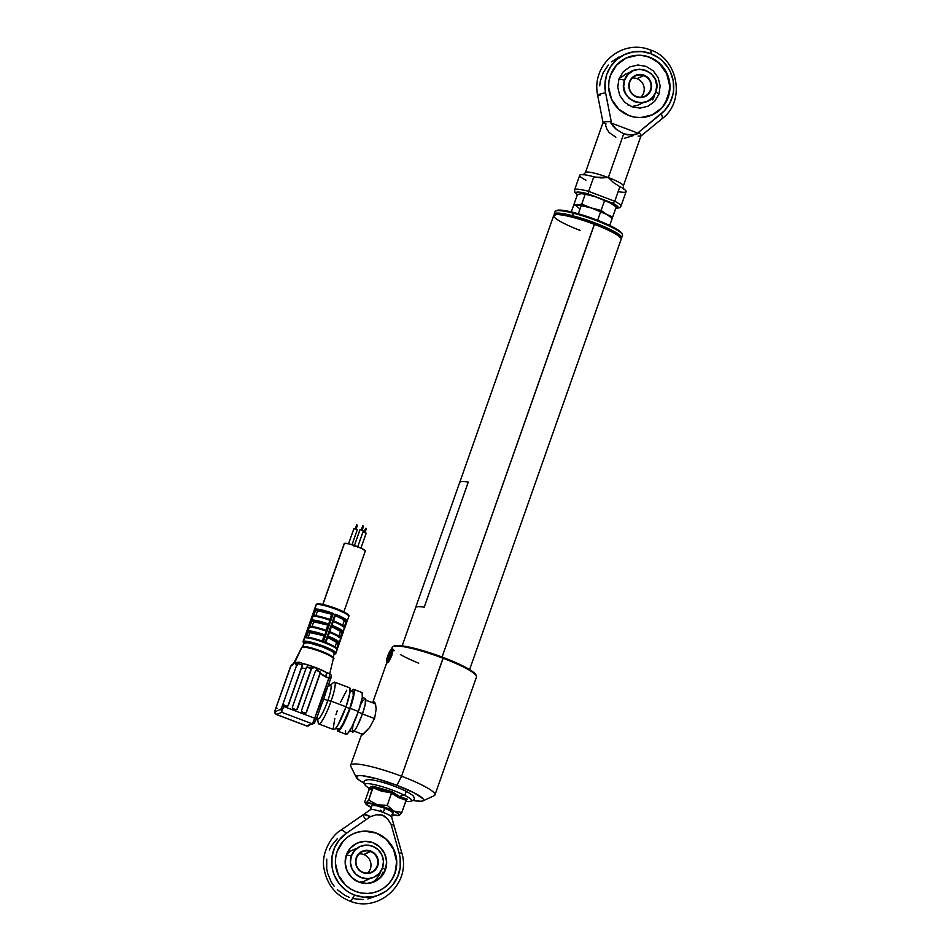 <?xml version="1.0" encoding="UTF-8"?>
<svg xmlns="http://www.w3.org/2000/svg" width="951" height="951" viewBox="0 0 951 951"><rect width="100%" height="100%" fill="white"/><g stroke="black" fill="none" stroke-linecap="round" stroke-linejoin="round"><path stroke-width="1.43" d="M469.616 669.587L621.146 239.307A35.758 5.29 -160.6 0 0 594.434 224.365A35.758 5.29 19.4 0 1 621.027 238.428L620.623 237.595A35.08 5.183 -160.6 0 0 594.518 223.794L442.06 657.046L594.434 224.365A35.758 5.29 -160.6 0 0 553.696 215.556L459.725 482.419M580.407 230.499A35.758 5.29 19.4 0 1 554.338 214.95A35.758 5.29 19.4 0 1 594.434 224.365L594.518 223.794A35.08 5.183 -160.6 0 0 555.182 214.557L554.338 214.95A35.758 5.29 19.4 0 1 554.207 214.094A35.758 5.29 19.4 0 1 572.288 215.639A35.758 5.29 19.4 0 1 606.179 227.527A35.758 5.29 19.4 0 1 621.657 237.845A35.758 5.29 19.4 0 1 621.039 238.451A35.758 5.29 -160.6 0 0 608.212 228.466A35.758 5.29 -160.6 0 0 572.288 215.639L572.383 216.685L572.288 215.639A35.758 5.29 -160.6 0 0 554.314 214.95M554.504 215.354L557.191 214.177L564.514 214.926L588.063 221.464L611.374 231.129L618.412 235.337L620.777 238.261M621.657 237.845L622.536 235.349A35.758 5.29 -160.6 0 0 607.059 225.03A35.758 5.29 -160.6 0 0 573.168 213.143A35.758 5.29 19.4 0 1 622.429 234.469L621.883 233.364A34.866 5.147 -160.6 0 0 573.857 212.56L572.288 215.639L573.168 213.143A35.758 5.29 -160.6 0 0 555.087 211.597L554.207 214.094M556.371 210.813L560.21 210.1L568.46 211.288L592.639 218.421L610.233 225.708L618.293 230.13L621.906 233.423M555.729 210.979A35.758 5.29 19.4 0 1 573.168 213.143L573.857 212.56A34.866 5.147 -160.6 0 0 556.858 210.456L555.729 210.979M308.445 626.566L304.677 637.229L306.65 631.642L305.009 637.467L311.904 637.99L333.29 645.86C339.792 649.937 336.178 648.974 337.106 649.854A17.427 2.58 -160.6 0 0 322.805 642.091A17.427 2.58 -160.6 0 0 304.558 637.966A0.892 0.868 -113.6 0 1 305.021 637.455A0.892 0.868 66.4 0 0 304.558 637.966A17.427 2.58 19.4 0 1 322.211 641.877A17.427 2.58 19.4 0 1 337.118 649.664M336.523 648.784A16.536 2.449 -160.6 0 0 325.824 642.448A16.536 2.449 -160.6 0 0 322.532 641.188A16.536 2.449 -160.6 0 0 306.115 637.325L312.439 638.133L322.532 641.188M335.953 652.992A17.427 2.58 -160.6 0 0 321.046 645.218A17.427 2.58 -160.6 0 0 303.381 641.295L304.558 637.966L303.381 641.295A17.427 2.58 19.4 0 1 321.628 645.432A17.427 2.58 19.4 0 1 335.929 653.182A17.427 2.58 19.4 0 1 335.596 653.492M303.833 643.423L303.916 642.448A0.892 0.868 -113.6 0 1 303.381 641.295A0.892 0.868 66.4 0 0 303.916 642.448A16.536 2.449 19.4 0 1 322.437 646.811A16.536 2.449 19.4 0 1 334.467 654.015A0.892 0.868 66.4 0 0 335.121 654.003A0.892 0.868 -113.6 0 1 334.467 654.015L333.551 654.181M332.886 657.795A16.084 2.377 -160.6 0 0 322.912 651.815A16.084 2.377 -160.6 0 0 314.947 648.974A16.084 2.377 -160.6 0 0 302.858 646.775A16.084 2.377 19.4 0 1 319.702 650.579A16.084 2.377 19.4 0 1 332.898 657.747L334.372 653.575A16.084 2.377 -160.6 0 0 321.176 646.418A16.084 2.377 -160.6 0 0 304.332 642.603L302.894 646.656L304.332 642.603A16.084 2.377 -160.6 0 0 304.023 642.888L302.549 647.06M329.724 673.677L333.361 658.698A16.845 2.484 -160.6 0 0 319.417 651.197A16.845 2.484 -160.6 0 0 301.907 647.251A0.892 0.868 -113.6 0 1 302.335 646.823A0.892 0.868 66.4 0 0 301.907 647.251A16.845 2.484 19.4 0 1 318.811 650.971A16.845 2.484 19.4 0 1 333.361 658.496M296.581 709.648A1.343 1.308 66.4 0 0 297.152 708.959L310.953 669.766L297.413 708.84A1.343 1.308 -113.6 0 1 295.737 709.624L293.265 708.685A1.343 1.308 -113.6 0 1 292.456 706.962L306.246 667.78L307.363 666.936L311.013 668.375A1.343 1.308 -113.6 0 1 311.215 669.647L310.953 669.766A1.343 1.308 66.4 0 0 310.157 668.042L315.494 667.483A18.544 2.746 19.4 0 1 326.49 672.512L326.633 672.5A5.361 0.832 110.7 0 1 325.777 677.053L326.49 672.512L315.494 667.483L302.382 663.382A18.544 2.746 19.4 0 1 315.494 667.483L318.098 670.835L319.928 671.656L320.297 673.094L306.495 712.275A1.343 1.308 -113.6 0 1 304.819 713.06L302.347 712.121A1.343 1.308 -113.6 0 1 301.55 710.409L315.352 671.216A1.343 1.308 -113.6 0 1 317.028 670.431L316.766 670.55A1.343 1.308 66.4 0 0 315.922 670.514M291.065 665.712L292.29 664.654L290.899 666.021L292.254 665.427A2.235 2.187 -113.6 0 1 293.217 664.262L301.907 647.251L294.715 662.585A18.544 2.746 19.4 0 1 297.306 662.467L294.418 662.799A18.544 2.746 19.4 0 1 294.715 662.585L295.713 663.917L299.232 662.122M323.685 699.044A17.879 2.77 110.7 0 1 321.01 705.915L321.022 705.963A17.879 2.77 -69.3 0 0 321.331 705.167A17.879 2.77 -69.3 0 0 323.685 699.044L327.81 700.614L323.685 699.044A17.879 2.77 -69.3 0 0 325.539 693.243A17.879 2.77 -69.3 0 0 325.777 692.364A17.879 2.77 110.7 0 1 323.685 699.044M316.659 718.362L317.979 718.861A17.879 2.77 -69.3 0 0 327.81 700.614A17.879 2.77 110.7 0 1 317.515 717.969L318.205 722.831A22.349 3.459 -69.3 0 0 331.079 701.137L327.81 700.614L331.079 701.137A22.349 3.459 110.7 0 1 318.775 723.949L333.742 729.607A22.349 3.459 -69.3 0 0 346.033 706.795L331.079 701.137L346.033 706.795L337.985 724.983L335.311 728.787L333.599 729.536M335.941 728.05L338.663 729.084A20.114 3.115 -69.3 0 0 349.73 708.554L345.926 707.116L349.73 708.554L342.479 724.924L340.066 728.347L338.532 729.013M351.49 690.937A22.349 3.459 110.7 0 1 353.701 689.38A22.349 3.459 110.7 0 1 350.158 708.364A22.349 3.459 110.7 0 1 337.867 731.176A22.349 3.459 110.7 0 1 337.248 728.549L337.724 731.093L340.672 728.799L345.344 720.264L350.158 708.364L358.42 711.491L350.158 708.364L354.319 691.876L354.236 690.283L353.118 689.427L350.883 691.746M337.867 731.176L346.128 734.303A22.349 3.459 -69.3 0 0 358.42 711.491L351.953 726.79L347.697 733.471L345.986 734.22M344.143 627.327L344.619 628.254M335.073 614.132A17.427 2.58 19.4 0 1 347.234 621.086A17.427 2.58 19.4 0 1 347.056 621.3A17.427 2.58 -160.6 0 0 347.234 621.062A17.427 2.58 -160.6 0 0 335.073 614.132L332.814 620.539L335.073 614.132M332.731 620.896L333.254 621.562L332.731 620.896M331.34 625.009L332.66 621.253L331.34 625.009L331.935 625.306L333.254 621.562L331.935 625.306L331.019 625.651L331.34 625.009M328.998 631.381L331.019 625.651L328.915 631.737L329.628 631.737L328.998 631.381M331.067 619.909L323.495 641.402A17.427 2.58 19.4 0 1 325.242 642.068L329.438 632.403A16.987 2.508 19.4 0 1 340.506 638.858A16.987 2.508 -160.6 0 0 329.438 632.403L328.119 636.148L327.524 635.839L328.844 632.094L327.203 636.492L328.119 636.148A16.987 2.508 19.4 0 1 339.174 642.614A16.987 2.508 19.4 0 1 339.115 642.733L336.535 642.698A14.527 2.152 -160.6 0 0 336.571 642.638A14.527 2.152 -160.6 0 0 327.655 637.325M333.337 613.466L331.079 619.886L333.337 613.466A17.427 2.58 -160.6 0 0 314.9 609.127A17.427 2.58 19.4 0 1 333.337 613.466L333.337 613.466M312.641 615.535L314.9 609.127L312.427 616.2L313.628 615.773L312.641 615.535M346.889 621.609L348.851 616.498A17.427 2.58 -160.6 0 0 334.55 608.735A17.427 2.58 -160.6 0 0 316.303 604.61L304.855 637.134A17.427 2.58 19.4 0 1 305.057 637.063L312.427 616.2L311.096 619.957L311.726 620.076L313.045 616.319L312.427 616.2L313.628 615.773L315.589 610.197L314.9 609.127L315.589 610.197L313.628 615.773L315.173 615.761M348.268 615.428A16.536 2.449 -160.6 0 0 334.942 608.081A16.536 2.449 -160.6 0 0 317.42 604.087L318.347 603.921M316.778 604.099A0.892 0.868 66.4 0 0 316.303 604.61A17.427 2.58 19.4 0 1 333.956 608.521A17.427 2.58 19.4 0 1 348.862 616.307M343.846 611.873L365.267 551.045A11.174 1.652 -160.6 0 0 356.102 546.076A11.174 1.652 -160.6 0 0 344.405 543.425L322.9 604.479L344.405 543.425L348.969 543.889L356.91 546.373L363.579 549.428L365.053 551.247M357.267 529.802L352.013 544.709L357.267 529.802L353.927 528.578L348.565 543.806L353.927 528.578L355.27 528.827L356.637 524.881L355.246 528.815L357.231 529.826M356.078 529.113L357.469 525.19L356.637 524.881L355.163 529.053M357.742 546.694L363.377 530.777L360.037 529.552L354.426 545.482L360.037 529.552L363.341 530.801M362.2 530.087L363.579 526.165L362.747 525.855L361.356 529.79L362.747 525.879M362.866 531.966L366.171 533.214L360.964 548.073L366.206 533.19L362.961 531.942M365.018 532.501L366.408 528.566L365.576 528.269L364.185 532.203L365.576 528.269L366.397 528.578M314.436 609.603L314.531 609.282A17.427 2.58 -160.6 0 0 314.341 609.52A17.427 2.58 19.4 0 1 314.531 609.282L312.273 615.689L314.531 609.282M314.484 609.377L312.011 616.403M312.011 616.391L308.457 626.531M311.132 621.193L311.025 620.373M338.413 643.031L337.819 643.589M338.722 636.183L335.941 634.519M331.471 626.222L339.424 629.978L341.837 631.999L340.363 631.856A14.527 2.152 -160.6 0 0 340.387 631.797A14.527 2.152 -160.6 0 0 331.471 626.483M331.554 626.257A16.084 2.377 19.4 0 1 341.801 632.415L340.434 637.848L342.348 632.439L331.162 626.352M339.911 637.8A16.084 2.377 -160.6 0 0 329.795 631.737M340.327 638.169L340.434 638.977A16.987 2.508 -160.6 0 0 340.494 638.858L338.972 642.983M336.535 648.404L334.051 646.311L325.824 642.448L328.119 636.148L327.203 636.492L325.242 642.068L325.86 642.424L327.869 636.754M329.438 632.403L328.844 632.094L329.438 632.403L331.637 626.008L331.019 625.651L331.685 625.913M329.617 631.714L331.935 625.306A16.987 2.508 19.4 0 1 342.99 631.773A16.987 2.508 -160.6 0 0 331.935 625.306M342.348 632.439L343.263 632.118L344.274 628.147A16.987 2.508 -160.6 0 0 344.321 628.029A16.987 2.508 -160.6 0 0 333.254 621.562A16.987 2.508 19.4 0 1 344.321 628.017L342.99 631.773A16.987 2.508 19.4 0 1 342.931 631.892L347.044 621.372M334.978 615.523L342.003 618.839L344.167 621.015A14.527 2.152 -160.6 0 0 344.203 620.955A14.527 2.152 -160.6 0 0 335.287 615.642M344.321 628.029L344.036 626.638C342.098 625.021 344.012 625.437 333.397 620.801L333.421 620.813M342.538 625.342L339.769 623.678M343.739 626.959A16.084 2.377 -160.6 0 0 333.611 620.896M344.25 627.006L346.105 621.752L344.179 621.027L346.96 621.526L346.105 621.752L344.25 627.006M335.37 615.345L343.596 619.22L346.033 621.728A16.536 2.449 19.4 0 0 335.394 615.356L335.418 615.166M335.418 615.297L333.444 620.896L335.394 615.333M344.809 627.684L346.984 621.502M340.993 638.525L343.002 632.819L340.981 638.549M340.755 639.227L339.448 642.959L340.755 639.227M327.655 637.063L335.608 640.808L337.985 643.245L327.346 637.194M336.737 648.344L338.52 643.28L336.737 648.344M339.448 642.959L337.225 649.236L339.198 643.649L338.52 643.28L339.436 642.971M338.52 643.28L337.985 643.245A16.084 2.377 19.4 0 0 327.738 637.099M339.186 642.603A16.987 2.508 -160.6 0 0 328.119 636.148M327.513 618.673L330.116 619.66L332.089 614.084L329.842 619.458L331.673 614.263L315.661 610.221L321.985 611.029L331.673 614.263A14.527 2.152 -160.6 0 0 317.527 610.934L315.827 615.761L317.527 610.934L315.661 610.221A16.536 2.449 19.4 0 1 332.065 614.096L332.957 613.645L332.089 614.084L330.116 619.66L331.079 619.886M322.567 617.163L318.288 616.153M309.23 627.161L309.812 626.614L308.825 626.376L309.23 627.161L308.611 627.042L307.28 630.798L307.91 630.917L307.018 631.488L308.017 631.726L309.23 627.161L307.91 630.917A16.987 2.508 19.4 0 1 324.814 634.899L326.134 631.143A16.987 2.508 -160.6 0 0 309.23 627.161L310.085 626.578L309.23 627.161A16.987 2.508 19.4 0 1 326.134 631.143L329.961 620.314A16.987 2.508 -160.6 0 0 313.045 616.319L313.628 615.773L313.045 616.319A16.987 2.508 19.4 0 1 329.961 620.314L330.116 619.565C321.83 616.712 316.374 615.44 313.723 615.749M330.068 619.553A16.084 2.377 -160.6 0 0 314.163 615.796M326.288 630.406L323.697 629.503M318.751 628.005L314.472 626.994M311.357 626.602L310.347 626.638A16.084 2.377 -160.6 0 1 326.252 630.394C318.014 627.553 312.558 626.281 309.895 626.59M313.045 616.319L311.726 620.076A16.987 2.508 19.4 0 1 328.63 624.058A16.987 2.508 -160.6 0 0 311.726 620.076L312.261 621.217A16.084 2.377 19.4 0 1 328.166 624.973L326.027 630.299L327.857 625.104L313.711 621.776L312.011 626.602L313.711 621.776L312.261 621.217L318.395 622.013L327.857 625.104A14.527 2.152 -160.6 0 0 313.711 621.776L310.846 620.646L308.825 626.376L309.812 626.614L311.833 620.884L309.812 626.614M329.961 620.314L328.63 624.058L329.438 624.284L330.758 620.528L329.961 620.314M328.63 624.058L328.321 624.771L329.284 624.985L328.63 624.058M328.321 624.771L326.3 630.501L327.263 630.727L329.284 624.985L328.321 624.771M327.263 630.727L326.134 631.143L327.263 630.727M326.134 631.143L324.814 634.899L325.611 635.125L326.942 631.369L326.134 631.143M309.895 632.617L308.231 637.325L309.895 632.617L308.445 632.058L314.579 632.855L324.041 635.946A14.527 2.152 -160.6 0 0 309.895 632.617L308.445 632.058A16.084 2.377 19.4 0 1 324.35 635.815L309.895 632.617M322.234 641.081L324.041 635.946L322.234 641.081M322.544 641.188L324.505 635.613L322.544 641.188L323.495 641.402L325.456 635.827L324.505 635.613L325.611 635.125L324.505 635.613L324.814 634.899A16.987 2.508 -160.6 0 0 307.91 630.917L308.445 632.058L306.079 637.229L308.017 631.726L307.018 631.488L305.057 637.063L305.901 637.241M365.576 528.269L364.102 532.441M353.915 528.685L348.541 543.794M344.167 543.687L344.405 543.425A11.174 1.652 -160.6 0 0 344.191 543.627L322.769 604.444M348.054 614.679L341.54 610.78M338.865 609.615L332.898 607.356M329.854 606.346L319.821 603.992M304.689 637.218A17.427 2.58 19.4 0 1 304.855 637.134L316.303 604.61A0.892 0.868 -113.6 0 1 317.42 604.087M316.303 604.61A17.427 2.58 -160.6 0 0 315.97 604.919L314.282 609.971M316.255 670.467L319.679 671.763L320.297 673.094L306.495 712.275L304.819 713.06L301.907 711.847L301.55 710.409L315.352 671.216L316.517 670.348L318.098 670.835L315.494 667.483L311.013 668.375L311.215 669.647L297.413 708.84L295.737 709.624L292.813 708.412L292.456 706.962L305.925 668.731L301.669 667.923A5.361 0.832 -69.3 0 0 302.525 663.37L301.669 667.923L305.925 668.731L307.363 666.936L311.025 669.254L296.89 709.398M307.684 667.103A1.343 1.308 66.4 0 0 306.804 667.091M299.125 662.134L302.596 663.429M305.663 713.095A1.343 1.308 66.4 0 0 306.234 712.394L305.972 712.834M306.484 725.863A5.361 0.832 -69.3 0 0 306.579 725.958L276.182 714.451L274.661 712.216A1.343 1.141 5.9 0 1 274.756 711.883L276.575 714.534L281.746 712.275L281.971 710.552A5.361 0.832 -69.3 0 0 283.731 706.498L314.71 718.219L322.33 698.462L328.796 678.194L322.817 675.436L320.249 673.237L306.234 712.394L320.035 673.201A1.343 1.308 66.4 0 0 319.239 671.489L320.249 673.237L328.796 678.194A5.361 0.832 -69.3 0 0 329.652 673.641A5.361 0.832 110.7 0 1 328.796 678.194L330.472 679.133L328.796 678.194L324.148 691.389L325.824 692.316L324.148 691.389L319.346 705.036L321.022 705.963L319.346 705.036L314.71 718.219L316.374 719.158L314.71 718.219A5.361 0.832 110.7 0 1 311.892 723.687L306.721 725.946A5.361 0.832 110.7 0 1 306.579 725.958A5.361 0.832 -69.3 0 0 306.721 725.946A2.235 2.187 66.4 0 0 308.35 725.91A2.235 2.187 -113.6 0 1 306.721 725.946L276.575 714.534L281.746 712.275L311.892 723.687A2.235 2.187 66.4 0 0 313.521 723.652A2.235 2.187 -113.6 0 1 311.892 723.687A5.361 0.832 -69.3 0 0 314.71 718.219L283.731 706.498A5.361 0.832 110.7 0 1 281.971 710.552L281.746 712.275L311.892 723.687L306.721 725.946L275.79 714.201M326.49 672.512A5.361 0.832 110.7 0 1 326.633 672.5L329.652 673.641C331.578 674.723 331.851 676.553 330.472 679.133L325.563 693.16M287.499 706.213A1.343 1.308 66.4 0 0 288.07 705.511L288.331 705.404A1.343 1.308 -113.6 0 1 286.655 706.177L284.171 705.238L283.731 706.498L284.171 705.238L283.113 703.633L282.233 706.141L283.731 706.498L282.233 706.141A4.018 0.618 110.7 0 1 280.914 709.184A1.343 0.892 28.8 0 0 281.971 710.552L280.914 709.184L281.746 712.275L280.914 709.184L274.756 711.883A4.018 0.618 110.7 0 1 275.481 709.089L275.469 709.149M297.211 665.641L295.963 664.844M294.418 662.799L291.493 665.189M292.29 664.654L290.97 665.843A1.343 0.892 -151.2 0 0 290.899 666.021L294.715 662.585L295.713 663.917L298.804 662.752A5.361 0.832 110.7 0 1 298.662 663.632L301.61 664.868L302.073 666.235A5.361 0.832 110.7 0 1 301.55 667.875L288.331 705.404L286.655 706.177L283.719 704.976L283.113 703.633A1.343 1.308 66.4 0 0 283.909 705.357M290.59 666.806L289.579 669.064A4.018 0.618 110.7 0 1 290.899 666.021L276.289 707.104M290.257 667.329L276.372 706.593A1.343 1.308 -113.6 0 0 277.169 708.305M283.041 704.156L280.914 709.184L274.756 711.883L276.277 706.807M314.686 722.38L316.326 719.194L314.686 722.38A2.235 2.187 -113.6 0 1 313.521 723.652L306.579 725.958M345.582 733.399L345.582 730.748M362.093 692.59L362.331 697.309L358.42 711.491A22.349 3.459 -69.3 0 0 361.951 692.506L353.701 689.38M353.035 691.543L353.237 695.787L349.73 708.554A20.114 3.115 -69.3 0 0 352.904 691.472L350.182 690.438M333.195 728.704L334.8 718.457M335.929 714.665L337.272 710.635M340.41 702.504L346.758 690.188M349.706 687.894L349.944 692.613L346.033 706.795A22.349 3.459 -69.3 0 0 349.564 687.811L334.609 682.152A22.349 3.459 110.7 0 1 331.079 701.137A22.349 3.459 -69.3 0 0 333.432 682.604L329.7 685.79A17.879 2.77 110.7 0 1 327.81 700.614A17.879 2.77 -69.3 0 0 330.639 685.421L328.535 684.625M330.77 678.075L330.996 676.637M325.813 692.269L330.425 679.169M316.362 719.099L320.974 706.011M274.756 711.883L275.101 713.547L276.575 714.534M301.978 665.343L302.073 666.235A5.361 0.832 110.7 0 1 301.55 667.875L288.07 705.511L301.871 666.33A1.343 1.308 66.4 0 0 301.075 664.606L301.134 664.571M302.382 663.382L299.363 662.241M297.818 662.514L296.878 662.645A2.235 2.187 66.4 0 0 295.713 663.917L296.878 662.645L298.008 662.158L297.057 663.322A4.018 0.618 110.7 0 1 296.332 666.116L297.342 663.857L298.662 663.632A5.361 0.832 -69.3 0 0 298.804 662.752A1.343 1.141 -174.1 0 0 297.057 663.322L296.332 666.116L297.342 663.857L298.59 663.667A1.343 1.308 66.4 0 0 297.639 663.679M297.342 663.857L297.972 663.572M297.936 663.596L301.515 664.88L301.871 666.33L288.07 705.511M283.113 703.633L296.332 666.116L283.113 703.633M301.907 647.251A16.845 2.484 -160.6 0 0 301.598 647.512L302.347 646.823A0.892 0.868 -113.6 0 1 302.858 646.775M303.916 642.448L310.68 643.138L322.437 646.811L332.291 651.316L334.55 653.028L334.467 654.015M334.063 653.86L334.134 652.909L331.935 651.233L322.353 646.846L308.588 642.781L303.999 642.983M304.558 637.966A17.427 2.58 -160.6 0 0 304.225 638.276L303.048 641.604A17.427 2.58 19.4 0 1 303.381 641.295M304.225 638.276L305.021 637.455A0.892 0.868 -113.6 0 1 305.675 637.443M603.421 122.215L603.35 122.952L603.421 122.215L606.167 121.716L603.421 122.215M611.243 121.526L606.167 121.716L611.243 121.526L605.561 92.699A35.104 34.284 -113.6 0 1 616.771 59.58A35.104 34.284 -113.6 0 1 650.841 53.66A20.114 3.115 -69.3 0 0 650.413 49.987A20.114 3.115 110.7 0 1 650.413 49.987A20.114 3.115 110.7 0 1 650.841 53.66A35.104 34.284 -113.6 0 1 673.213 80.954A35.104 34.284 -113.6 0 1 661.207 113.775A20.114 4.149 50.7 0 1 661.979 118.792A20.114 4.149 -129.3 0 0 661.207 113.775L638.941 132.023L640.879 134.864L638.941 132.023L664.511 110.673L669.754 103.267L672.892 94.684L673.593 90.143L673.213 80.954L670.491 72.133L668.291 68.056L662.455 60.923L658.9 57.999L650.841 53.66L641.984 51.592L632.938 51.925L624.343 54.659L616.771 59.58L610.768 66.356L606.738 74.523L604.967 83.51L605.561 92.699A20.114 0.951 168.9 0 0 597.608 95.052A20.114 0.951 -11.1 0 1 605.561 92.699L611.243 121.526L610.78 122.857L611.243 121.526M613.288 126.352L610.78 122.857L638.478 133.342L638.941 132.023L638.478 133.342L635.209 134.65L627.672 134.864L623.737 133.782L616.391 129.419L610.78 122.857L638.478 133.342L631.559 135.161L623.737 133.782L616.391 129.419L613.288 126.352M603.053 122.501L585.412 172.595A20.114 2.972 19.4 0 1 608.319 177.552L623.737 133.782L608.319 177.552A20.114 2.972 19.4 0 1 623.357 185.921M651.661 115.142A31.288 30.563 66.4 0 0 669.611 85.768A31.288 30.563 66.4 0 0 649.236 57.369L649.592 57.215A31.288 30.563 -113.6 0 1 669.968 85.709A31.288 30.563 -113.6 0 1 651.851 115.071A31.288 30.563 -113.6 0 1 629.027 115.594A31.288 30.563 -113.6 0 1 608.652 87.1A31.288 30.563 -113.6 0 1 626.768 57.738A31.288 30.563 -113.6 0 1 649.592 57.215L643.399 55.8M600.307 95.005A20.114 0.951 -11.1 0 1 597.608 95.052C591.284 64.597 622.073 38.551 650.413 49.987C677.504 58.166 686.432 100.949 661.979 118.792L640.784 136.159L638.073 136.088M618.174 191.591A24.583 3.638 -160.6 0 0 619.909 186.669L613.668 182.723L608.319 177.552A20.114 2.972 19.4 0 1 623.345 185.956L640.986 135.862M615.856 137.229L609.187 132.569L606.928 129.134L605.525 125.152L605.989 123.832L603.35 122.952M624.355 138.311L633.223 135.636M652.648 99.926L654.419 96.134M619.089 56.953L611.517 61.874M608.295 65.06L603.231 72.597L600.295 81.251L599.701 85.816M637.396 55.408L631.44 56.216M652.136 114.94L657.284 111.873L661.73 107.843M665.308 102.981L669.314 91.605M669.599 85.507L666.663 73.667L659.518 63.788M654.68 60.068L649.236 57.369A31.288 30.563 66.4 0 0 626.602 57.821M631.844 106.762L624.724 102.328L619.779 95.492L617.746 87.29L618.946 78.981L623.19 71.824L629.835 66.915L637.871 64.989L646.074 66.356L653.194 70.79L658.14 77.625L660.172 85.828L658.972 94.137L654.728 101.293L648.083 106.203L640.047 108.129L631.844 106.762M629.027 115.594L618.756 109.175L611.6 99.296L608.676 87.456L608.949 81.358L610.399 75.462L616.533 65.12L626.138 58.023L637.741 55.253L643.756 55.645L649.592 57.215L659.863 63.634L667.02 73.512L669.944 85.352L668.22 97.347L662.086 107.689L652.481 114.786L640.879 117.555L634.864 117.163L629.027 115.594M640.582 136.278L640.879 134.864M583.034 174.913L585.412 172.595A20.114 2.972 19.4 0 1 608.319 177.552L594.981 177.171M595.564 177.314L593.793 176.779A24.583 3.638 -160.6 0 0 585.911 180.226M593.793 176.779A24.583 3.638 -160.6 0 0 579.73 175.281L574.582 189.879A24.583 3.638 19.4 0 1 588.657 191.365L593.793 176.779L601.02 177.932L608.319 177.552L613.668 182.723L619.909 186.669L614.774 201.255L588.657 191.365L593.793 176.779M626.103 191.615A24.583 3.638 -160.6 0 0 619.909 186.669L614.774 201.255A24.583 3.638 19.4 0 1 620.955 206.201L626.103 191.615M620.944 206.248A24.583 3.638 -160.6 0 0 614.774 201.255L612.931 203.276A22.349 3.305 19.4 0 1 615.796 208.174L618.138 207.294L612.931 203.276L614.774 201.255L588.657 191.365L588.158 193.897L612.931 203.276L588.158 193.897L588.657 191.365A24.583 3.638 -160.6 0 0 574.606 189.831M577.376 194.646L575.937 192.958L577.946 192.078L588.158 193.897A22.349 3.305 19.4 0 0 577.376 194.646M658.972 94.137L655.774 91.926C663.893 71.991 630.786 59.449 624.593 80.122L618.946 78.981L624.593 80.122L627.91 74.547L633.081 70.719L639.345 69.221L645.729 70.279L651.269 73.738L655.132 79.064L656.713 85.447L655.774 91.926L652.469 97.501L647.286 101.329L641.033 102.815L634.638 101.757L629.098 98.298L625.247 92.972L623.666 86.589L624.593 80.122C616.486 100.057 649.592 112.598 655.774 91.926L658.972 94.137M636.932 78.624A11.174 10.913 -113.6 0 1 640.891 97.18A11.174 10.913 66.4 0 0 636.932 78.624L643.768 75.64A11.174 10.913 -113.6 0 1 644.576 96.301A11.174 10.913 -113.6 0 1 636.433 96.479A11.174 10.913 66.4 0 0 650.425 89.965A11.174 10.913 66.4 0 0 643.768 75.64L644.005 75.177A11.626 11.353 -113.6 0 1 650.924 90.083A11.626 11.353 -113.6 0 1 636.374 96.859L640.772 97.596L645.075 96.562L648.641 93.923L650.924 90.083L651.566 85.626L650.472 81.227L647.821 77.566L644.005 75.177L639.607 74.451L635.292 75.486L631.726 78.113L629.455 81.952L628.801 86.41L629.895 90.809L632.546 94.482L636.374 96.859A11.626 11.353 -113.6 0 1 629.455 81.952A11.626 11.353 -113.6 0 1 644.005 75.177L643.768 75.64A11.174 10.913 66.4 0 0 629.776 82.155A11.174 10.913 66.4 0 0 636.433 96.479A11.174 10.913 -113.6 0 1 635.625 75.818A11.174 10.913 -113.6 0 1 643.768 75.64L636.932 78.624A11.174 10.913 66.4 0 0 632.474 77.934A11.174 10.913 -113.6 0 1 636.932 78.624M629.122 72.716L626.067 73.786L620.896 77.613M627.636 104.824L630.786 105.68M634.02 105.882L637.229 105.454L643.054 102.744M574.975 205.333L577.602 204.941A17.879 2.639 -160.6 0 0 579.492 208.376M573.453 205.785L571.289 211.93L573.453 205.785L575.581 205.202L579.48 205.059L591.177 207.948A17.879 2.639 -160.6 0 0 579.563 205.059A17.879 2.639 -160.6 0 0 579.314 205.036A17.879 2.639 19.4 0 1 591.177 207.948L606.655 214.379A17.879 2.639 -160.6 0 0 591.177 207.948L606.655 214.379L612.206 218.361L609.71 225.458L612.206 218.361L608.093 215.259M578.553 204.952L591.177 207.948A17.879 2.639 19.4 0 1 606.655 214.379L601.115 210.409L591.177 207.948L581.739 204.108L585.21 194.242L595.148 196.691L604.586 200.53L601.115 210.409L591.177 207.948L581.739 204.108L577.602 204.941L579.48 205.059M597.632 220.287L600.628 211.788L597.632 220.287M578.327 213.785L581.251 205.499L578.327 213.785M607.641 214.974A17.879 2.639 -160.6 0 0 607.558 214.914A17.879 2.639 -160.6 0 0 606.655 214.379A17.879 2.639 19.4 0 1 607.641 214.974L607.558 214.914M575.712 204.834L573.94 204.394L577.423 194.527L581.56 193.683L585.21 194.242L581.739 204.108L577.602 204.941L573.94 204.394L575.058 205.321L573.94 204.394L577.423 194.527M578.588 207.841A17.879 2.639 19.4 0 1 577.602 204.941M606.655 214.379L612.694 216.983L610.566 217.565L612.694 216.983L616.165 207.104L612.694 216.983L606.655 214.379L601.115 210.409L604.586 200.53L610.637 203.134L616.165 207.104M387.283 662.859C389.732 662.716 394.867 648.142 392.097 649.2L392.763 650.853L391.8 655.608L389.363 660.505L387.283 662.859L387.235 661.432M387.033 662.193L387.259 662.871M361.879 733.661L350.657 765.222A44.697 6.609 19.4 0 1 401.572 776.23L443.118 658.247A44.697 6.609 -160.6 0 0 392.204 647.227L391.384 649.569M373.541 701.886L374.599 702.29L373.541 701.886L372.733 702.801L373.541 701.886L374.932 702.777L376.192 708.899L374.623 718.326L369.654 727.467L364.09 733.554L361.344 735.266M394.487 650.674A44.697 6.609 19.4 0 1 393.001 646.466A44.697 6.609 19.4 0 1 443.118 658.247L443.237 657.486A43.794 6.479 -160.6 0 0 394.13 645.943L400.549 645.646L412.116 647.75L443.237 657.486L464.278 666.627L473.075 671.893L476.023 675.543M418.725 663.204A44.697 6.609 19.4 0 1 400.395 654.561M422.957 800.885L434.167 795.678A44.697 6.609 -160.6 0 0 401.572 776.23A44.697 6.609 -160.6 0 0 350.8 766.316L356.268 777.407A35.758 5.29 19.4 0 1 396.888 785.336L401.572 776.23L396.888 785.336L414.054 792.801L423.076 798.781L423.635 800.076L422.91 800.908L420.901 801.265L413.221 800.469A35.758 5.29 19.4 0 0 422.957 800.885A35.758 5.29 19.4 0 0 396.888 785.336L377.345 778.905L362.034 775.671L358.836 775.529L356.102 776.729L358.515 779.701L364.114 783.172A35.758 5.29 19.4 0 1 356.268 777.407M374.242 701.957L375.538 704.251L376.192 708.899L374.623 718.326L369.654 727.467L361.796 735.242M443.118 658.247A44.697 6.609 19.4 0 1 476.368 675.816L475.821 674.711A43.794 6.479 -160.6 0 0 443.237 657.486L401.572 776.23A44.697 6.609 19.4 0 1 434.964 794.905L476.51 676.922A44.697 6.609 -160.6 0 0 443.118 658.247M365.434 698.628L365.172 704.739L362.497 713.749L358.194 712.121L362.497 713.749A17.879 2.77 -69.3 0 0 365.327 698.557L362.307 697.416M362.438 713.939L374.551 718.528L362.438 713.939M360.607 704.703L363.08 700.459M364.067 699.223L364.863 698.605M349.647 730.855L352.666 731.997A17.879 2.77 -69.3 0 0 362.497 713.749L357.326 725.993L354.913 730.106L352.548 731.937M352.227 731.271L353.19 724.27M365.243 818.87L363.246 815.946L363.532 814.496L340.696 830.294A20.114 4.232 55.3 0 1 346.354 833.29L370.51 816.564L376.465 814.781L382.659 815.197L387.651 819.013L391.111 824.374L399.182 853.297A35.104 34.284 -113.6 0 1 389.625 888.21A35.104 34.284 -113.6 0 1 354.545 895.046A35.104 34.284 -113.6 0 1 331.958 866.385A35.104 34.284 -113.6 0 1 346.354 833.29A20.114 4.232 -124.7 0 0 340.696 830.294C331.542 835.465 320.915 853.285 323.97 868.489C327.025 884.501 335.608 895.343 349.718 901.013A20.114 3.115 110.7 0 1 349.706 901.013A20.114 3.115 -69.3 0 0 354.545 895.046A20.114 3.115 110.7 0 1 349.718 901.013C378.153 913.281 411.581 883.8 401.786 852.881L401.786 852.881A20.114 0.618 164.4 0 0 399.182 853.297A20.114 0.618 -15.6 0 1 401.786 852.881L391.598 816.945A11.174 1.652 -160.6 0 0 383.253 812.463L384.727 808.291L383.253 812.463A11.174 1.652 -160.6 0 0 370.735 809.503A11.174 1.652 19.4 0 1 383.253 812.463A11.174 1.652 19.4 0 1 391.598 817.123A11.174 1.652 19.4 0 1 391.384 817.325M378.51 891.004A31.288 30.563 66.4 0 0 396.555 861.63A31.288 30.563 66.4 0 0 376.18 833.195L376.346 833.112A31.288 30.563 -113.6 0 1 396.733 861.594A31.288 30.563 -113.6 0 1 378.605 890.956A31.288 30.563 -113.6 0 1 355.793 891.479A31.288 30.563 -113.6 0 1 335.418 862.997A31.288 30.563 -113.6 0 1 353.534 833.635A31.288 30.563 -113.6 0 1 376.346 833.112L370.343 831.614M385.452 869.773A21.16 20.672 -113.6 0 1 358.943 882.112A21.16 20.672 -113.6 0 1 346.354 854.973A21.16 20.672 -113.6 0 1 372.851 842.634A21.16 20.672 -113.6 0 1 385.452 869.773L381.303 876.763L374.801 881.565L366.955 883.443L358.943 882.112L352.001 877.773L347.163 871.092L345.177 863.092L346.354 854.973L350.503 847.983L356.994 843.18L364.839 841.302L372.851 842.634L379.806 846.972L384.632 853.653L386.617 861.665L385.452 869.773A24.583 3.638 -160.6 0 0 382.54 867.823A24.583 3.638 19.4 0 1 385.452 869.773M382.849 872.222A22.895 22.372 -113.6 0 1 379.247 878.736M371.853 882.671A21.16 20.672 66.4 0 0 380.543 871.924L378.807 875.633M376.703 895.901L367.859 898.945M363.187 899.527L353.82 898.707M349.29 897.34L344.963 895.367L337.296 889.72M334.086 886.166L331.376 882.207L327.655 873.387L326.704 868.679L326.728 859.133M329.296 850.004L331.471 845.808L337.427 838.532M366.064 814.722L363.532 814.496L370.51 816.564L366.064 814.722M364.328 831.222L358.384 832.03M379.069 890.754L384.228 887.687L388.674 883.657M392.24 878.807L394.808 873.327L396.258 867.419M396.531 861.321L393.607 849.481L386.451 839.602M381.613 835.881L376.18 833.195A31.288 30.563 66.4 0 0 353.439 833.67M399.182 853.297L400.157 857.992L400.193 867.538L397.684 876.691L392.822 884.775L389.625 888.21L385.975 891.182L377.642 895.438L373.113 896.65L363.734 897.15L354.545 895.046L350.23 893.06L346.2 890.505L339.341 883.859L334.479 875.621L332.909 871.08L331.958 866.385L331.982 856.839L334.55 847.71L339.459 839.65L346.354 833.29L370.51 816.564L376.465 814.781L381.137 814.757L384.085 815.875L387.651 819.013L391.111 824.374L399.182 853.297M355.793 891.479L361.63 893.06L367.645 893.453L373.588 892.644L379.247 890.671L384.394 887.616L388.84 883.574L392.418 878.724L394.974 873.244L396.71 861.237L393.785 849.398L386.629 839.519L376.346 833.112L364.506 831.15L358.563 831.947L352.904 833.92L347.745 836.987L343.299 841.017L337.165 851.347L335.715 857.255L335.441 863.353L338.366 875.193L345.522 885.072L350.36 888.793L355.793 891.479M393.833 825.23L391.111 824.374L393.833 825.23L393.797 825.967L393.833 825.23M370.735 809.503L363.532 814.496M346.354 854.973A24.583 3.638 19.4 0 1 351.359 856.007A16.868 16.476 -113.6 0 1 372.495 846.176A16.868 16.476 -113.6 0 1 382.54 867.823L379.235 873.387L374.052 877.214L367.799 878.712L361.404 877.654L355.864 874.195L352.013 868.869L350.432 862.486L351.359 856.007L354.675 850.444L359.847 846.616L366.111 845.118L372.495 846.176L378.034 849.635L381.886 854.961L383.467 861.344L382.54 867.823A16.868 16.476 -113.6 0 1 361.404 877.654A16.868 16.476 -113.6 0 1 351.359 856.007A24.583 3.638 -160.6 0 0 346.354 854.973M363.187 872.376A11.174 10.913 66.4 0 0 377.19 865.862A11.174 10.913 66.4 0 0 370.533 851.525L370.771 851.074A11.626 11.353 -113.6 0 1 377.69 865.981A11.626 11.353 -113.6 0 1 363.127 872.756L363.187 872.376A11.174 10.913 -113.6 0 1 362.39 851.716A11.174 10.913 -113.6 0 1 377.809 861.701A11.174 10.913 -113.6 0 1 363.187 872.376L363.127 872.756A11.626 11.353 -113.6 0 1 356.209 857.85A11.626 11.353 -113.6 0 1 370.771 851.074L363.698 854.521L370.533 851.525A11.174 10.913 66.4 0 0 356.542 858.04A11.174 10.913 66.4 0 0 363.187 872.376M367.657 873.066A11.174 10.913 66.4 0 0 363.698 854.521A11.174 10.913 -113.6 0 1 367.657 873.066M360.786 881.779L363.995 881.351L369.82 878.629M355.888 848.613L350.063 851.323L347.662 853.499M359.24 853.832A11.174 10.913 -113.6 0 1 363.698 854.521A11.174 10.913 66.4 0 0 359.24 853.832M370.771 851.074L366.373 850.349L362.058 851.371L358.491 854.01L356.209 857.85L355.567 862.307L356.661 866.706L359.312 870.379L363.127 872.756L367.538 873.482L371.841 872.459L375.407 869.82L377.69 865.981L378.332 861.523L377.238 857.124L374.587 853.451L370.771 851.074M405.673 801.443L409.275 801.527A24.857 3.673 -160.6 0 0 404.032 795.036L399.468 796.498L407.527 799.256L405.578 800.897M365.576 785.633A24.857 3.673 19.4 0 1 376.37 785.098A24.857 3.673 19.4 0 1 404.032 795.036A2.306 1.426 -63.8 0 0 405.732 793.063A2.306 1.426 -63.8 0 0 405.34 790.911A2.306 1.426 -63.8 0 0 405.007 790.792A2.306 1.426 116.2 0 1 405.34 790.911A2.306 1.426 116.2 0 1 405.732 793.063A2.306 1.426 116.2 0 1 404.032 795.036A24.857 3.673 19.4 0 1 408.68 801.491M372.352 805.295A11.174 1.652 19.4 0 1 389.553 810.359A11.174 1.652 19.4 0 1 392.941 812.546M406.303 799.898L401.786 812.511L406.089 800.278L391.539 793.134L373.018 787.785L372.947 786.477L368.715 800.017L366.004 803.001A17.879 2.639 19.4 0 1 377.238 804.772L368.715 800.017L365.671 803.619L371.294 807.47A17.879 2.639 19.4 0 1 371.294 807.47L371.306 807.482A17.879 2.639 19.4 0 1 365.802 803.868A17.879 2.639 19.4 0 1 366.004 803.001L377.238 804.772L393.773 811.025L387.235 805.366L377.238 804.772A17.879 2.639 19.4 0 1 393.773 811.025L398.564 813.878L399.063 815.494A17.879 2.639 19.4 0 1 398.945 815.542A17.879 2.639 19.4 0 1 392.383 814.9M365.184 802.882L364.756 801.812L365.184 802.882L364.756 801.812L369.059 789.592L368.536 787.999L370.331 788.082L372.709 786.108L382.112 789.948L392.204 791.731L399.468 796.498L404.032 795.036A24.857 3.673 -160.6 0 0 375.015 784.777A24.857 3.673 -160.6 0 0 366.527 786.465L369.38 788.652M406.089 800.278L398.505 797.592L391.539 793.134L387.235 805.366L391.693 792.718L381.969 791.339L373.018 787.785L368.715 800.017L377.238 804.772L387.235 805.366L393.773 811.025L401.786 812.511L399.063 815.494L391.8 814.769M392.989 813.081L390.956 811.096L384.002 808.017L376.18 805.663L372.079 805.414M380.341 810.204L381.066 810.478M368.857 788.331L369.82 789.782L373.018 787.785L369.059 789.592L364.756 801.812M368.536 787.999L372.709 786.108L392.204 791.731L399.468 796.498L407.527 799.256L405.97 800.623M406.624 799.589L407.504 799.268L406.624 799.589M400.276 814.46L401.786 812.511L393.773 811.025A17.879 2.639 19.4 0 1 399.063 815.494L400.276 814.46M468.261 482.098A35.781 5.29 -160.6 0 0 459.642 482.585L415.587 607.665A35.781 5.29 19.4 0 1 424.217 607.178L468.261 482.098M387.295 660.196L386.51 660.351C388.127 653.111 391.812 647.524 391.657 649.604A6.705 1.034 110.7 0 1 391.764 651.007L391.194 651.173A6.253 0.963 110.7 0 1 388.293 659.423A6.253 0.963 110.7 0 1 386.534 660.256L386.534 660.256A6.253 0.963 110.7 0 1 389.435 652.006A6.253 0.963 110.7 0 1 391.194 651.173L391.764 651.007A6.705 1.034 -69.3 0 0 391.491 649.616M387.069 662.134A6.705 1.034 -69.3 0 0 389.648 657.735A6.705 1.034 -69.3 0 0 391.764 651.007L392.739 651.376L391.764 651.007A6.705 1.034 110.7 0 1 389.47 658.151A6.705 1.034 110.7 0 1 386.902 662.134L387.794 662.478M386.534 660.256L388.495 654.026L391.111 649.878L389.232 657.403L387.105 661.325L386.534 660.256M388.341 654.977L387.045 659.269L387.568 660.006L390.683 652.16L390.16 651.423L388.341 654.977L390.397 652.101L388.388 655.025L387.045 659.269L388.804 655.215L389.66 655.536L388.804 655.215L387.045 659.269L387.568 660.006L390.683 652.16L390.16 651.423L388.341 654.977M390.659 652.22L387.604 659.923M415.67 607.499L402.166 645.836M337.106 649.854L335.929 653.182L334.146 654.229M333.361 658.698C335.477 658.544 332.172 656.321 323.435 652.029M302.347 646.823C305.283 646.442 309.004 647.013 313.509 648.534M315.97 604.919L316.766 604.099L323.649 604.634L345.047 612.503C351.537 616.581 347.923 615.618 348.851 616.498M356.007 529.35L357.469 525.19M357.505 547.455L363.377 530.777M362.117 530.325L363.579 526.165M364.946 532.738L366.408 528.566M340.387 631.797L338.473 637.218M329.581 631.642C340.196 636.278 338.283 635.862 340.22 637.479L340.494 638.858M344.203 620.955L342.289 626.376M336.571 642.638L335.061 646.918M361.273 530.028L362.735 525.867M354.129 546.266L360.001 529.588M276.182 714.451L274.661 712.216L275.457 709.113M290.031 667.84L290.97 665.843M313.521 723.652L316.374 719.158L321.295 705.25M294.37 662.883L301.598 647.512M303.785 643.542L303.048 641.604M623.749 189.249L623.345 185.956M603.041 122.608L597.608 95.052M615.749 208.293L619.541 207.805L620.955 206.201M574.582 189.879L574.903 192.411L577.34 194.765M372.649 702.765L386.95 662.158M393.001 646.466L394.13 645.943M375.383 703.811L365.838 700.186M362.985 734.469L354.117 731.117M370.557 809.622L371.996 805.533M393.762 811.013L391.634 817.04M366.527 786.465C362.295 782.839 362.497 778.607 372.661 779.963C383.134 781.984 393.999 785.621 405.257 790.875C416.3 796.783 413.126 796.783 414.125 797.996C415.064 799.553 413.447 800.73 409.275 801.527M365.077 802.739L365.802 803.868M391.657 649.604L392.715 649.997M386.51 660.339L386.902 662.134M390.231 651.875L390.718 652.541"/></g></svg>
